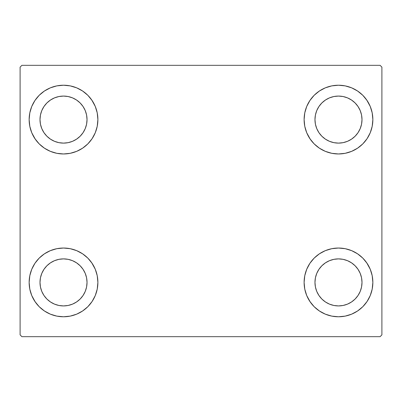 <?xml version="1.0" encoding="UTF-8"?>
<svg xmlns="http://www.w3.org/2000/svg" width="402" height="402" viewBox="0 0 402 402"><rect width="100%" height="100%" fill="white"/><g stroke="black" fill="none" stroke-linecap="round" stroke-linejoin="round"><path stroke-width="0.6" d="M29.145 282.405A34.371 34.371 0 0 1 63.516 248.034A34.371 34.371 0 0 1 97.887 282.405L97.229 289.108L95.269 295.56L92.093 301.5L87.822 306.711L82.611 310.982L76.671 314.158L70.219 316.118L63.516 316.776L56.813 316.118L50.361 314.158L44.421 310.982L39.21 306.711L34.939 301.5L31.763 295.56L29.803 289.108L29.145 282.405L29.803 275.702L31.763 269.25L34.939 263.31L39.21 258.099L44.421 253.828L50.361 250.652L56.813 248.692L63.516 248.034L70.219 248.692L76.671 250.652L82.611 253.828L87.822 258.099L92.093 263.31L95.269 269.25L97.229 275.702L97.887 282.405A34.371 34.371 0 0 1 63.516 316.776A34.371 34.371 0 0 1 29.145 282.405M304.113 119.595A34.371 34.371 0 0 1 338.484 85.224A34.371 34.371 0 0 1 372.855 119.595L372.197 126.298L370.237 132.75L367.061 138.69L362.79 143.901L357.579 148.172L351.639 151.348L345.187 153.308L338.484 153.966L331.781 153.308L325.329 151.348L319.389 148.172L314.178 143.901L309.907 138.69L306.731 132.75L304.771 126.298L304.113 119.595L304.771 112.892L306.731 106.44L309.907 100.5L314.178 95.289L319.389 91.018L325.329 87.842L331.781 85.882L338.484 85.224L345.187 85.882L351.639 87.842L357.579 91.018L362.79 95.289L367.061 100.5L370.237 106.44L372.197 112.892L372.855 119.595A34.371 34.371 0 0 1 338.484 153.966A34.371 34.371 0 0 1 304.113 119.595M304.113 282.405A34.371 34.371 0 0 1 338.484 248.034A34.371 34.371 0 0 1 372.855 282.405L372.197 289.108L370.237 295.56L367.061 301.5L362.79 306.711L357.579 310.982L351.639 314.158L345.187 316.118L338.484 316.776L331.781 316.118L325.329 314.158L319.389 310.982L314.178 306.711L309.907 301.5L306.731 295.56L304.771 289.108L304.113 282.405L304.771 275.702L306.731 269.25L309.907 263.31L314.178 258.099L319.389 253.828L325.329 250.652L331.781 248.692L338.484 248.034L345.187 248.692L351.639 250.652L357.579 253.828L362.79 258.099L367.061 263.31L370.237 269.25L372.197 275.702L372.855 282.405A34.371 34.371 0 0 1 338.484 316.776A34.371 34.371 0 0 1 304.113 282.405M29.145 119.595A34.371 34.371 0 0 1 63.516 85.224A34.371 34.371 0 0 1 97.887 119.595L97.229 126.298L95.269 132.75L92.093 138.69L87.822 143.901L82.611 148.172L76.671 151.348L70.219 153.308L63.516 153.966L56.813 153.308L50.361 151.348L44.421 148.172L39.21 143.901L34.939 138.69L31.763 132.75L29.803 126.298L29.145 119.595L29.803 112.892L31.763 106.44L34.939 100.5L39.21 95.289L44.421 91.018L50.361 87.842L56.813 85.882L63.516 85.224L70.219 85.882L76.671 87.842L82.611 91.018L87.822 95.289L92.093 100.5L95.269 106.44L97.229 112.892L97.887 119.595A34.371 34.371 0 0 1 63.516 153.966A34.371 34.371 0 0 1 29.145 119.595M39.999 119.595A23.517 23.517 0 0 1 63.516 96.078A23.517 23.517 0 0 1 87.033 119.595A23.517 23.517 0 0 1 63.516 143.112A23.517 23.517 0 0 1 39.999 119.595L40.451 115.007L41.788 110.595L43.964 106.53L46.888 102.967L50.451 100.043L54.516 97.867L58.928 96.53L63.516 96.078L68.104 96.53L72.516 97.867L76.581 100.043L80.144 102.967L83.068 106.53L85.244 110.595L86.581 115.007L87.033 119.595L86.581 124.183L85.244 128.595L83.068 132.66L80.144 136.223L76.581 139.147L72.516 141.323L68.104 142.66L63.516 143.112L58.928 142.66L54.516 141.323L50.451 139.147L46.888 136.223L43.964 132.66L41.788 128.595L40.451 124.183L39.999 119.595M314.967 282.405A23.517 23.517 0 0 1 338.484 258.888A23.517 23.517 0 0 1 362.001 282.405A23.517 23.517 0 0 1 338.484 305.922A23.517 23.517 0 0 1 314.967 282.405L315.419 277.817L316.756 273.405L318.932 269.34L321.856 265.777L325.419 262.853L329.484 260.677L333.896 259.34L338.484 258.888L343.072 259.34L347.484 260.677L351.549 262.853L355.112 265.777L358.036 269.34L360.212 273.405L361.549 277.817L362.001 282.405L361.549 286.993L360.212 291.405L358.036 295.47L355.112 299.033L351.549 301.957L347.484 304.133L343.072 305.47L338.484 305.922L333.896 305.47L329.484 304.133L325.419 301.957L321.856 299.033L318.932 295.47L316.756 291.405L315.419 286.993L314.967 282.405M314.967 119.595A23.517 23.517 0 0 1 338.484 96.078A23.517 23.517 0 0 1 362.001 119.595A23.517 23.517 0 0 1 338.484 143.112A23.517 23.517 0 0 1 314.967 119.595L315.419 115.007L316.756 110.595L318.932 106.53L321.856 102.967L325.419 100.043L329.484 97.867L333.896 96.53L338.484 96.078L343.072 96.53L347.484 97.867L351.549 100.043L355.112 102.967L358.036 106.53L360.212 110.595L361.549 115.007L362.001 119.595L361.549 124.183L360.212 128.595L358.036 132.66L355.112 136.223L351.549 139.147L347.484 141.323L343.072 142.66L338.484 143.112L333.896 142.66L329.484 141.323L325.419 139.147L321.856 136.223L318.932 132.66L316.756 128.595L315.419 124.183L314.967 119.595M39.999 282.405A23.517 23.517 0 0 1 63.516 258.888A23.517 23.517 0 0 1 87.033 282.405A23.517 23.517 0 0 1 63.516 305.922A23.517 23.517 0 0 1 39.999 282.405L40.451 277.817L41.788 273.405L43.964 269.34L46.888 265.777L50.451 262.853L54.516 260.677L58.928 259.34L63.516 258.888L68.104 259.34L72.516 260.677L76.581 262.853L80.144 265.777L83.068 269.34L85.244 273.405L86.581 277.817L87.033 282.405L86.581 286.993L85.244 291.405L83.068 295.47L80.144 299.033L76.581 301.957L72.516 304.133L68.104 305.47L63.516 305.922L58.928 305.47L54.516 304.133L50.451 301.957L46.888 299.033L43.964 295.47L41.788 291.405L40.451 286.993L39.999 282.405M380.091 65.325L21.909 65.325L20.1 67.134L20.1 334.866L21.909 336.675L380.091 336.675L381.9 334.866L381.9 67.134L380.091 65.325L21.909 65.325L20.1 67.134L20.1 334.866L21.909 336.675L380.091 336.675L381.9 334.866L381.9 67.134L380.091 65.325M31.763 269.25L34.939 263.31M71.325 248.933L76.671 250.652M91.716 262.757L95.269 269.25M95.269 295.56L92.093 301.5M55.707 315.877L50.361 314.158M35.316 302.053L31.763 295.56M306.731 106.44L309.907 100.5M346.293 86.123L351.639 87.842M366.684 99.947L370.237 106.44M370.237 132.75L367.061 138.69M330.675 153.067L325.329 151.348M310.284 139.243L306.731 132.75M306.731 269.25L309.907 263.31M346.293 248.933L351.639 250.652M366.684 262.757L370.237 269.25M370.237 295.56L367.061 301.5M330.675 315.877L325.329 314.158M310.284 302.053L306.731 295.56M31.763 106.44L34.939 100.5M71.325 86.123L76.671 87.842M91.716 99.947L95.269 106.44M95.269 132.75L92.093 138.69M55.707 153.067L50.361 151.348M35.316 139.243L31.763 132.75M50.361 87.842L44.421 91.018M39.21 95.289L38.426 96.103M76.671 151.348L82.611 148.172M87.822 143.901L88.606 143.087M325.329 250.652L319.389 253.828M314.178 258.099L313.394 258.913M351.639 314.158L357.579 310.982M362.79 306.711L363.574 305.897M325.329 87.842L319.389 91.018M314.178 95.289L313.394 96.103M351.639 151.348L357.579 148.172M362.79 143.901L363.574 143.087M50.361 250.652L44.421 253.828M39.21 258.099L38.426 258.913M76.671 314.158L82.611 310.982M87.822 306.711L88.606 305.897"/></g></svg>
